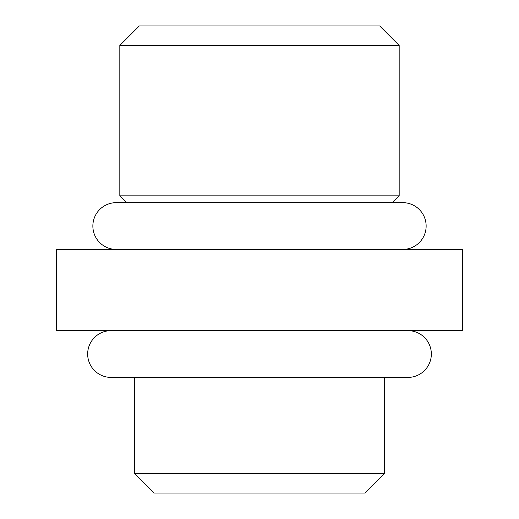 <?xml version="1.0" encoding="UTF-8"?>
<svg xmlns="http://www.w3.org/2000/svg" width="519" height="519" viewBox="0 0 519 519"><rect width="100%" height="100%" fill="white"/><g stroke="black" fill="none" stroke-linecap="round" stroke-linejoin="round"><path stroke-width="0.78" d="M462.513 330.635L56.487 330.635L56.487 249.431L462.513 249.431L462.513 330.635M402.75 249.431A23.387 23.387 0 0 0 426.138 226.044A23.387 23.387 0 0 0 402.75 202.657L116.25 202.657A23.387 23.387 0 0 0 92.862 226.044A23.387 23.387 0 0 0 116.25 249.431M392.351 202.657L399.176 195.832L119.824 195.832L119.824 45.438L139.313 25.95L379.687 25.95L399.176 45.438L119.824 45.438M126.649 202.657L119.824 195.832M399.176 195.832L399.176 45.438M134.44 473.562L384.56 473.562L365.071 493.05L153.929 493.05L134.44 473.562L134.44 377.41M384.56 473.562L384.56 377.41M111.053 330.635A23.387 23.387 0 0 0 87.666 354.023A23.387 23.387 0 0 0 111.053 377.41L407.947 377.41A23.387 23.387 0 0 0 431.334 354.023A23.387 23.387 0 0 0 407.947 330.635"/></g></svg>
